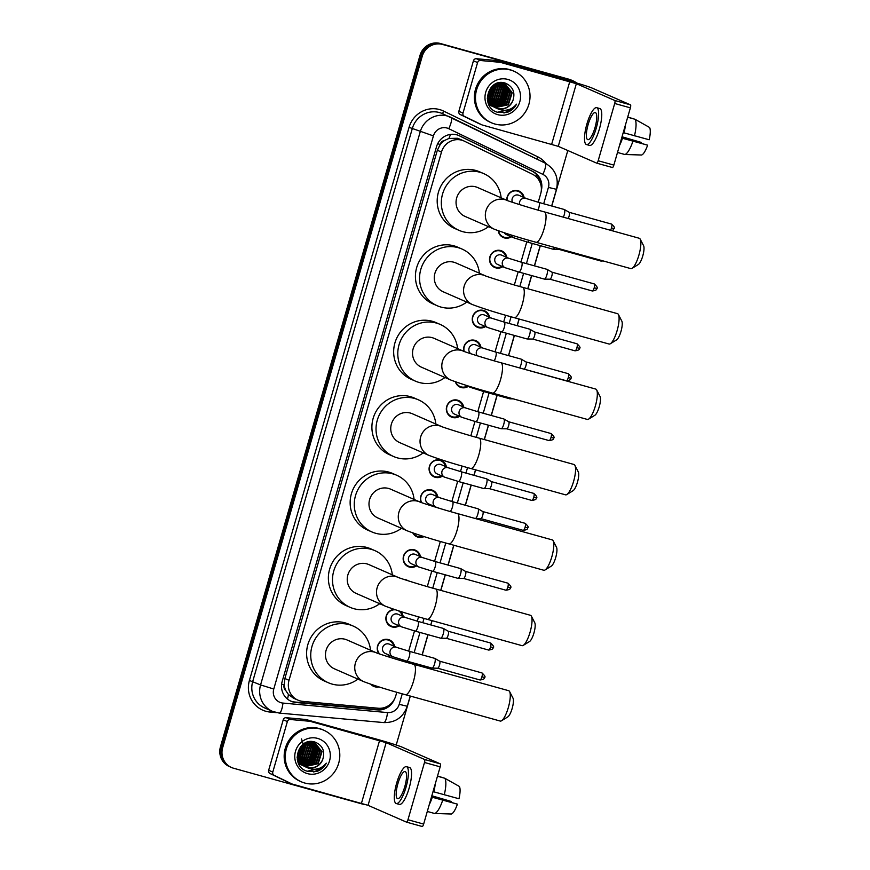 <?xml version="1.0" encoding="UTF-8"?>
<svg xmlns="http://www.w3.org/2000/svg" width="870" height="870" viewBox="0 0 870 870"><rect width="100%" height="100%" fill="white"/><g stroke="black" fill="none" stroke-linecap="round" stroke-linejoin="round"><path stroke-width="1.3" d="M378.907 686.898A9.004 8.678 -66.4 0 1 370.805 684.266M378.961 653.751A9.004 8.678 -66.4 0 1 389.575 639.972A9.004 8.678 -66.4 0 1 394.567 646.453M390.51 655.73A9.004 8.678 -66.4 0 1 388.216 656.796M400.33 611.382A9.004 8.678 -66.4 0 1 403.201 616.525M399.145 625.802A9.004 8.678 -66.4 0 1 386.019 616.895A9.004 8.678 -66.4 0 1 394.11 609.37M403.897 579.431A9.004 8.678 -66.4 0 1 408.084 580.79M416.415 565.957A9.004 8.678 -66.4 0 1 403.702 555.538A9.004 8.678 -66.4 0 1 420.471 556.68M424.071 536.594A9.004 8.678 -66.4 0 1 412.804 532.929M421.189 502.479A9.004 8.678 -66.4 0 1 432.76 490.343A9.004 8.678 -66.4 0 1 437.751 496.824M442.33 476.184A9.004 8.678 -66.4 0 1 429.617 465.765A9.004 8.678 -66.4 0 1 446.386 466.907M459.61 416.338A9.004 8.678 -66.4 0 1 446.886 405.909A9.004 8.678 -66.4 0 1 463.666 407.051M468.245 386.41A9.004 8.678 -66.4 0 1 455.369 381.778M463.862 351.339A9.004 8.678 -66.4 0 1 475.944 340.725A9.004 8.678 -66.4 0 1 480.936 347.206M485.514 326.554A9.004 8.678 -66.4 0 1 472.801 316.136A9.004 8.678 -66.4 0 1 489.571 317.278M502.795 266.709A9.004 8.678 -66.4 0 1 490.071 256.291A9.004 8.678 -66.4 0 1 506.851 257.433M511.429 236.781A9.004 8.678 -66.4 0 1 498.238 230.735M506.829 200.296A9.004 8.678 -66.4 0 1 519.129 191.106A9.004 8.678 -66.4 0 1 524.121 197.588M460.023 139.265L457.392 138.265L448.92 138.46L444.787 140.353A5.622 5.416 113.6 0 0 440.166 144.442A16.878 0.609 -163.9 0 1 437.664 143.746M538.236 202.253L540.694 193.727A16.878 16.258 113.6 0 0 532.342 174.163L464.493 141.223A16.878 16.258 113.6 0 0 463.928 140.962A16.878 16.258 113.6 0 0 461.85 140.211A16.878 16.258 113.6 0 0 441.492 152.065L289.014 680.318A16.878 16.258 113.6 0 0 297.931 700.132A16.878 16.258 113.6 0 0 302.814 701.383L378.189 708.234A16.878 16.258 113.6 0 0 395.752 695.88L396.796 692.259M285.925 690.758A16.878 16.258 -66.4 0 1 284.251 684.614L284.164 684.897A5.622 5.416 113.6 0 0 285.925 690.758L288.427 694.488L293.538 698.218L297.931 700.132M440.166 144.442L440.079 144.725A16.878 16.258 -66.4 0 1 444.787 140.353M440.079 144.725L437.349 150.249L284.871 678.502L284.251 684.614M405.529 661.994L405.866 660.841M408.672 651.119L414.501 630.924M417.306 621.191L418.557 616.852M427.3 586.587L431.781 571.068M434.587 561.346L440.329 541.455M451.856 501.49L457.685 481.295M460.502 471.573L462.09 466.048M470.822 435.772L474.966 421.45M477.771 411.717L483.6 391.522M495.041 351.871L500.87 331.677M503.686 321.943L505.622 315.234M514.355 284.969L518.15 271.832M520.956 262.098L526.785 241.903M365.835 804.565A16.878 16.258 -66.4 0 1 362.246 804L233.66 768.264A16.878 16.258 -66.4 0 1 231.572 767.525L230.474 767.046A16.878 16.258 -66.4 0 1 221.556 747.221L421.123 55.832A16.878 16.258 -66.4 0 1 441.481 43.978L570.057 79.714A16.878 16.258 -66.4 0 1 572.145 80.453A16.878 16.258 -66.4 0 0 570.057 79.714L441.481 43.978A16.878 16.258 -66.4 0 0 421.123 55.832L221.556 747.221A16.878 16.258 -66.4 0 0 230.474 767.046L229.375 766.568A16.878 16.258 -66.4 0 1 220.458 746.743L420.014 55.343A16.878 16.258 -66.4 0 1 440.372 43.5L568.958 79.224A16.878 16.258 -66.4 0 1 571.046 79.975L573.243 80.932A16.878 16.258 -66.4 0 1 576.712 83.02M541.303 190.541A16.878 16.258 113.6 0 0 532.821 171.444L459.534 135.85A16.878 16.258 113.6 0 0 458.958 135.589A16.878 16.258 113.6 0 0 456.88 134.85A16.878 16.258 113.6 0 0 436.522 146.693L282.174 681.438A16.878 16.258 113.6 0 0 291.091 701.264A16.878 16.258 113.6 0 0 295.974 702.514L377.395 709.909A16.878 16.258 113.6 0 0 394.349 699.328M231.572 767.525A16.878 16.258 -66.4 0 1 222.655 747.711L422.222 56.311A16.878 16.258 -66.4 0 1 442.58 44.468L571.166 80.192A16.878 16.258 -66.4 0 1 573.243 80.932M567.805 150.51L551.787 206.016M540.335 245.666L534.506 265.861M531.7 275.594L527.894 288.775M519.162 319.04L517.237 325.717M514.42 335.439L508.591 355.634M497.151 395.295L491.322 415.49M488.516 425.212L484.362 439.589M475.629 469.854L474.052 475.335M471.235 485.068L465.406 505.263M453.868 545.262L448.137 565.108M445.331 574.842L440.84 590.393M432.096 620.669L430.857 624.954M428.051 634.687L422.222 654.882M419.416 664.615L419.068 665.8M410.335 696.065L396.209 745.024M387.389 706.32A16.878 16.258 -66.4 0 1 376.297 709.431L294.865 702.025A16.878 16.258 -66.4 0 1 290.547 701.002M458.403 135.361A16.878 16.258 -66.4 0 1 458.425 135.361L531.722 170.955A16.878 16.258 -66.4 0 1 540.672 184.081M478 123.138A2.817 2.708 -66.4 0 1 477.804 123.061L460.252 114.535A2.817 2.708 -66.4 0 1 458.86 111.273L462.992 113.078L477.576 62.575L473.443 60.77A2.817 2.708 -66.4 0 1 476.368 58.714L495.867 60.487A2.817 2.708 -66.4 0 1 496.335 60.563L565.62 79.823A22.5 0.816 -163.9 0 1 592.035 88.044L630.467 104.846A2.817 0.74 105.5 0 1 630.38 107.847L614.698 103.486A2.817 0.74 -74.5 0 0 614.785 100.485L576.353 83.683L500.467 62.379A2.817 2.708 113.6 0 0 500 62.292L480.501 60.519A2.817 2.708 113.6 0 0 477.576 62.575M458.86 111.273L473.443 60.77M462.992 113.078A2.817 2.708 113.6 0 0 464.384 116.341L481.936 124.867A2.817 2.708 113.6 0 0 482.382 125.03L558.268 146.345L596.7 163.147A2.817 0.74 -74.5 0 0 596.733 163.158A2.817 0.74 -74.5 0 0 598.168 160.743L613.85 165.104L630.38 107.847M613.85 165.104A2.817 0.74 105.5 0 1 612.415 167.518A2.817 0.74 105.5 0 1 612.382 167.508L596.755 163.158M598.168 160.743L614.698 103.486M595.004 127.618A14.061 3.719 -74.5 0 0 595.33 112.567A14.061 3.719 -74.5 0 0 588.12 124.606A14.061 3.719 -74.5 0 0 587.794 139.668A14.061 3.719 -74.5 0 0 595.004 127.618M620.799 141.049A16.312 4.317 -74.5 0 0 621.898 138.091L647.617 145.17L621.724 137.841M586.445 144.54L589.577 145.42A19.129 5.068 -74.5 0 0 599.386 129.032A19.129 5.068 -74.5 0 0 599.821 108.554L596.689 107.684A19.129 5.068 -74.5 0 0 586.88 124.062A19.129 5.068 -74.5 0 0 586.445 144.54A19.129 5.068 -74.5 0 0 596.244 128.162A19.129 5.068 -74.5 0 0 596.689 107.684M619.494 145.562A18.564 4.915 -74.5 0 0 622.452 138.33M634.371 119.092L627.727 117.026M621.952 137.047L641.429 142.462L622.028 136.786M647.617 145.17A14.627 3.871 -74.5 0 1 641.592 155.012L624.801 154.49L617.504 152.467M624.801 154.49A18.564 4.915 -74.5 0 0 632.914 141.234M641.429 142.462A11.256 2.98 -74.5 0 0 641.266 143.267M634.469 135.84A18.564 4.915 -74.5 0 0 634.969 119.255L649.542 127.444A14.627 3.871 -74.5 0 1 649.172 139.766L623.225 132.621M623.453 132.686A16.312 4.317 -74.5 0 0 624.116 129.532M624.018 132.936A18.564 4.915 -74.5 0 0 625.421 125.019M627.672 117.222L634.969 119.255M494.954 124.029A28.134 27.101 -66.4 0 1 491.474 122.8A28.134 27.101 -66.4 0 1 477.206 87.946A28.134 27.101 -66.4 0 1 510.549 70.024A28.134 27.101 -66.4 0 1 514.018 71.253A28.134 27.101 -66.4 0 1 528.297 106.107A28.134 27.101 -66.4 0 1 494.954 124.029M491.474 122.8L490.375 122.322A28.134 27.101 -66.4 0 1 476.107 87.468A28.134 27.101 -66.4 0 1 509.439 69.535A28.134 27.101 -66.4 0 1 512.919 70.774L514.018 71.253M487.211 98.114L495.182 107.565L507.96 104.552L511.777 92.47L505.361 84.292M505.144 84.194L503.599 83.65L491.909 87.043L488.668 99.376L496.911 108.326A12.713 12.256 -66.4 0 0 512.908 100.561C515.442 92.394 512.974 86.608 505.513 83.205C487.831 76.897 479.598 107.847 497.738 112.317L506.851 112.524C511.125 111.045 514.344 108.261 516.508 104.193C511.342 110.218 505.122 111.762 497.847 108.848L496.911 108.326C482.056 103.617 489.962 79.148 504.045 83.846L505.579 84.39L512.223 92.666L508.406 104.737L495.4 107.652M488.19 103.106L494.138 106.977M494.367 107.032L506.22 103.791L510.027 91.709L504.459 83.966M504.252 83.846L503.61 83.531M494.573 107.162L506.655 103.976L510.472 91.894L504.687 84.042M504.469 83.933L499.63 82.683M491.691 106.01L492.387 106.205M492.616 106.27L493.333 106.423M493.573 106.466L504.469 103.019L508.287 90.937L503.523 83.716M492.822 106.401L493.529 106.564M493.768 106.608L504.904 103.215L508.722 91.132L503.763 83.77M489.94 105.237L490.637 105.444M490.865 105.498L491.583 105.651M491.822 105.694L492.561 105.792M492.811 105.814L502.719 102.258L506.536 90.175L502.555 83.542M491.071 105.64L491.778 105.803M492.018 105.846L492.757 105.955M493.007 105.988L503.154 102.442L506.971 90.371L502.806 83.574M489.125 104.737L489.832 104.889M490.082 104.933L490.81 105.031M491.061 105.052L491.833 105.085M492.094 105.085L500.968 101.496L504.785 89.414L501.555 83.455M489.321 104.868L490.027 105.031M490.267 105.085L491.006 105.194M491.256 105.216L492.007 105.27M492.268 105.281L501.403 101.681L505.22 89.599L501.805 83.466M489.321 104.28L490.082 104.324M490.343 104.324L491.137 104.302M491.398 104.28L499.217 100.724L503.034 88.642L500.511 83.455M489.505 104.454L490.267 104.509M490.517 104.509L491.3 104.509M491.572 104.487L499.652 100.92L503.469 88.838L500.772 83.444M490.756 103.367L497.466 99.963L501.283 87.881L499.423 83.553M488.766 103.748L489.56 103.737M489.821 103.726L490.637 103.65M490.919 103.606L497.912 100.148L501.718 88.077L499.695 83.52M488.059 102.736L488.733 102.649M489.005 102.606L489.875 102.421M490.169 102.345L495.715 99.191L499.532 87.12L498.282 83.77M488.135 102.954L488.886 102.877M489.168 102.845L490.017 102.682M490.31 102.616L496.161 99.387L499.967 87.304L498.575 83.705M488.418 101.583L489.321 101.301M489.636 101.181L493.975 98.43L497.781 86.347L497.085 84.14M488.559 101.844L489.451 101.594M489.756 101.485L494.41 98.625L498.227 86.543L497.39 84.031M487.885 100.42L488.842 100.006M489.179 99.832L492.224 97.668L495.802 84.684M488.005 100.724L488.962 100.344M489.288 100.191L492.659 97.853L496.476 85.782L496.139 84.52M488.842 98.223L490.473 96.896L494.41 85.488M488.918 98.658L490.908 97.092L494.78 85.26M488.712 96.146L492.811 86.761M488.712 96.733L493.246 86.38M496.041 107.967L497.433 108.445C504.546 109.772 509.711 107.151 512.908 100.561M501.859 82.889L500.435 82.596M487.396 100.093L494.508 107.304M494.29 107.206L494.965 107.456M492.55 106.434L493.214 106.695M493.649 106.89L494.334 107.097M490.8 105.672L491.463 105.933M488.799 104.52L491.68 106.042M491.909 106.118L492.594 106.336M490.158 105.357L490.843 105.574M507.83 79.42A18.335 17.672 -66.4 0 1 519.792 101.757A18.335 17.672 -66.4 0 1 497.662 114.633A18.335 17.672 -66.4 0 1 485.71 92.296A18.335 17.672 -66.4 0 1 507.83 79.42M493.54 86.13L488.809 98.005M498.445 103.378L499.5 102.442L504.73 89.197M500.196 104.139L501.25 103.204L506.481 89.958M501.946 104.911L503.001 103.976L508.232 90.73M497.868 112.36L510.146 109.163M497.401 103.921L499.282 102.345L504.426 88.109M499.152 104.683L501.033 103.117L506.177 88.881M500.902 105.444L502.784 103.878L507.928 89.643M497.52 112.241L509.352 109.479M503.958 113.035L513.278 108.467L516.508 104.193M640.2 239.152L643.593 245.71A10.125 2.686 105.5 0 1 642.756 255.976A10.125 2.686 105.5 0 1 638.373 264.469L632.098 268.341A15.747 4.176 -74.5 0 0 638.906 255.127A15.747 4.176 -74.5 0 0 640.2 239.152A15.747 4.176 -74.5 0 0 639.265 238.271L544.446 211.921A15.747 4.176 105.5 0 1 544.087 228.788A15.747 4.176 105.5 0 1 536.018 242.273L630.826 268.623A15.747 4.176 -74.5 0 0 632.098 268.341M544.446 211.921C526.404 207.027 505.198 200.024 506.916 200.339A15.747 15.181 113.6 0 0 506.916 200.339L477.63 187.528A15.747 15.181 113.6 0 0 475.683 186.833A15.747 15.181 113.6 0 0 457.011 196.881A15.747 15.181 113.6 0 0 465.004 216.391L494.29 229.201C504.959 233.225 518.868 237.575 536.018 242.273M488.516 226.678A30.939 29.819 -66.4 0 1 462.742 231.67A30.939 29.819 -66.4 0 1 458.925 230.311A30.939 29.819 -66.4 0 1 443.221 191.976A30.939 29.819 -66.4 0 1 479.892 172.249A30.939 29.819 -66.4 0 1 483.72 173.608A30.939 29.819 -66.4 0 1 501.142 197.816M458.925 230.311L454.792 228.505A30.939 29.819 -66.4 0 1 439.089 190.16A30.939 29.819 -66.4 0 1 475.76 170.444A30.939 29.819 -66.4 0 1 479.587 171.803L483.72 173.608M618.439 314.559L621.822 321.117A10.125 2.686 105.5 0 1 620.984 331.383A10.125 2.686 105.5 0 1 616.612 339.876L610.327 343.748A15.747 4.176 -74.5 0 0 617.135 330.535A15.747 4.176 -74.5 0 0 618.439 314.559A15.747 4.176 -74.5 0 0 617.504 313.668L522.685 287.328A15.747 4.176 105.5 0 1 522.326 304.185A15.747 4.176 105.5 0 1 514.246 317.68L609.065 344.031A15.747 4.176 -74.5 0 0 610.327 343.748M522.685 287.328C504.643 282.435 483.437 275.42 485.155 275.736A15.747 15.181 113.6 0 0 485.155 275.736L455.869 262.936A15.747 15.181 113.6 0 0 453.922 262.24A15.747 15.181 113.6 0 0 435.25 272.277A15.747 15.181 113.6 0 0 443.243 291.798L472.53 304.609C483.198 308.622 497.096 312.982 514.246 317.68M466.755 302.086A30.939 29.819 -66.4 0 1 440.981 307.077A30.939 29.819 -66.4 0 1 437.153 305.718A30.939 29.819 -66.4 0 1 421.461 267.373A30.939 29.819 -66.4 0 1 458.131 247.656A30.939 29.819 -66.4 0 1 461.948 249.016A30.939 29.819 -66.4 0 1 479.381 273.213M437.153 305.718L433.021 303.913A30.939 29.819 -66.4 0 1 417.328 265.567A30.939 29.819 -66.4 0 1 453.999 245.851A30.939 29.819 -66.4 0 1 457.816 247.21L461.948 249.016M596.679 389.967L600.061 396.524A10.125 2.686 105.5 0 1 599.223 406.79A10.125 2.686 105.5 0 1 594.852 415.284L588.566 419.155A15.747 4.176 -74.5 0 0 595.374 405.942A15.747 4.176 -74.5 0 0 596.679 389.967A15.747 4.176 -74.5 0 0 595.732 389.075L500.913 362.736A15.747 4.176 105.5 0 1 500.554 379.592A15.747 4.176 105.5 0 1 492.485 393.088L587.304 419.427A15.747 4.176 -74.5 0 0 588.566 419.155M500.913 362.736C482.872 357.831 461.676 350.827 463.384 351.143A15.747 15.181 113.6 0 0 463.384 351.143L434.097 338.343A15.747 15.181 113.6 0 0 432.151 337.647A15.747 15.181 113.6 0 0 413.489 347.685A15.747 15.181 113.6 0 0 421.482 367.205L450.758 380.016C461.426 384.029 475.335 388.39 492.485 393.088M444.994 377.482A30.939 29.819 -66.4 0 1 419.209 382.485A30.939 29.819 -66.4 0 1 415.392 381.125A30.939 29.819 -66.4 0 1 399.689 342.78A30.939 29.819 -66.4 0 1 436.359 323.064A30.939 29.819 -66.4 0 1 440.187 324.423A30.939 29.819 -66.4 0 1 457.609 348.62M415.392 381.125L411.26 379.32A30.939 29.819 -66.4 0 1 395.556 340.975A30.939 29.819 -66.4 0 1 432.227 321.258A30.939 29.819 -66.4 0 1 436.055 322.618L440.187 324.423M574.907 465.374L578.3 471.931A10.125 2.686 105.5 0 1 577.462 482.197A10.125 2.686 105.5 0 1 573.08 490.691L566.805 494.562A15.747 4.176 -74.5 0 0 573.613 481.349A15.747 4.176 -74.5 0 0 574.907 465.374A15.747 4.176 -74.5 0 0 573.972 464.482L479.152 438.132A15.747 4.176 105.5 0 1 478.794 454.999A15.747 4.176 105.5 0 1 470.724 468.495L565.533 494.834A15.747 4.176 -74.5 0 0 566.805 494.562M479.152 438.132C461.111 433.238 439.905 426.235 441.623 426.55A15.747 15.181 113.6 0 0 441.623 426.55L412.337 413.75A15.747 15.181 113.6 0 0 410.39 413.054A15.747 15.181 113.6 0 0 391.717 423.092A15.747 15.181 113.6 0 0 399.711 442.612L428.997 455.412C439.665 459.436 453.574 463.797 470.724 468.495M423.222 452.889A30.939 29.819 -66.4 0 1 397.449 457.881A30.939 29.819 -66.4 0 1 393.631 456.532A30.939 29.819 -66.4 0 1 377.928 418.187A30.939 29.819 -66.4 0 1 414.599 398.471A30.939 29.819 -66.4 0 1 418.426 399.83A30.939 29.819 -66.4 0 1 435.848 424.027M393.631 456.532L389.499 454.716A30.939 29.819 -66.4 0 1 373.796 416.382A30.939 29.819 -66.4 0 1 410.466 396.666A30.939 29.819 -66.4 0 1 414.294 398.025L418.426 399.83M553.146 540.781L556.528 547.328A10.125 2.686 105.5 0 1 555.691 557.605A10.125 2.686 105.5 0 1 551.319 566.098L545.033 569.97A15.747 4.176 -74.5 0 0 551.841 556.756A15.747 4.176 -74.5 0 0 553.146 540.781A15.747 4.176 -74.5 0 0 552.211 539.889L457.392 513.539A15.747 4.176 105.5 0 1 457.033 530.406A15.747 4.176 105.5 0 1 448.953 543.891L543.772 570.241A15.747 4.176 -74.5 0 0 545.033 569.97M419.862 501.957A15.747 15.181 113.6 0 0 419.851 501.957L390.576 489.147A15.747 15.181 113.6 0 0 388.629 488.462A15.747 15.181 113.6 0 0 369.957 498.499A15.747 15.181 113.6 0 0 377.95 518.02L407.236 530.82C417.894 534.843 431.803 539.204 448.953 543.891M401.462 528.297A30.939 29.819 -66.4 0 1 375.688 533.288A30.939 29.819 -66.4 0 1 371.86 531.929A30.939 29.819 -66.4 0 1 356.167 493.594A30.939 29.819 -66.4 0 1 392.838 473.878A30.939 29.819 -66.4 0 1 396.655 475.237A30.939 29.819 -66.4 0 1 414.087 499.434M371.86 531.929L367.727 530.124A30.939 29.819 -66.4 0 1 352.035 491.789A30.939 29.819 -66.4 0 1 388.705 472.073A30.939 29.819 -66.4 0 1 392.522 473.421L396.655 475.237M531.385 616.188L534.767 622.735A10.125 2.686 105.5 0 1 533.93 633.012A10.125 2.686 105.5 0 1 529.558 641.505L523.272 645.366A15.747 4.176 -74.5 0 0 530.08 632.153A15.747 4.176 -74.5 0 0 531.385 616.188A15.747 4.176 -74.5 0 0 530.439 615.297L435.62 588.946A15.747 4.176 105.5 0 1 435.261 605.814A15.747 4.176 105.5 0 1 427.192 619.299L522.011 645.649A15.747 4.176 -74.5 0 0 523.272 645.366M435.62 588.946C417.578 584.053 396.372 577.049 398.09 577.365A15.747 15.181 113.6 0 0 398.09 577.365L368.804 564.554A15.747 15.181 113.6 0 0 366.857 563.869A15.747 15.181 113.6 0 0 348.196 573.906A15.747 15.181 113.6 0 0 356.189 593.416L385.464 606.227C396.133 610.251 410.042 614.601 427.192 619.299M379.701 603.704A30.939 29.819 -66.4 0 1 353.916 608.695A30.939 29.819 -66.4 0 1 350.099 607.336A30.939 29.819 -66.4 0 1 334.395 569.002A30.939 29.819 -66.4 0 1 371.066 549.285A30.939 29.819 -66.4 0 1 374.894 550.634A30.939 29.819 -66.4 0 1 392.316 574.842M350.099 607.336L345.966 605.531A30.939 29.819 -66.4 0 1 330.263 567.196A30.939 29.819 -66.4 0 1 366.933 547.469A30.939 29.819 -66.4 0 1 370.761 548.829L374.894 550.634M509.613 691.585L513.006 698.142A10.125 2.686 105.5 0 1 512.169 708.408A10.125 2.686 105.5 0 1 507.786 716.902L501.512 720.773A15.747 4.176 -74.5 0 0 508.319 707.56A15.747 4.176 -74.5 0 0 509.613 691.585A15.747 4.176 -74.5 0 0 508.678 690.704L413.859 664.354A15.747 4.176 105.5 0 1 413.5 681.221A15.747 4.176 105.5 0 1 405.42 694.706L500.239 721.056A15.747 4.176 -74.5 0 0 501.512 720.773M413.859 664.354C395.817 659.46 374.611 652.457 376.329 652.772A15.747 15.181 113.6 0 0 376.329 652.772L347.043 639.961A15.747 15.181 113.6 0 0 345.096 639.265A15.747 15.181 113.6 0 0 326.424 649.303A15.747 15.181 113.6 0 0 334.417 668.823L363.703 681.634C374.372 685.658 388.281 690.008 405.42 694.706M357.929 679.111A30.939 29.819 -66.4 0 1 332.155 684.103A30.939 29.819 -66.4 0 1 328.338 682.743A30.939 29.819 -66.4 0 1 312.635 644.409A30.939 29.819 -66.4 0 1 349.305 624.682A30.939 29.819 -66.4 0 1 353.133 626.041A30.939 29.819 -66.4 0 1 370.555 650.249M328.338 682.743L324.205 680.938A30.939 29.819 -66.4 0 1 308.502 642.593A30.939 29.819 -66.4 0 1 345.172 622.876A30.939 29.819 -66.4 0 1 349 624.236L353.133 626.041M523.24 197.196A8.439 8.134 113.6 0 0 517.585 191.128A8.439 8.134 113.6 0 0 507.123 200.426M537.975 210.094A5.068 1.338 105.5 0 0 538.693 208.158A5.068 1.338 105.5 0 0 538.791 207.854A5.068 1.338 105.5 0 0 538.9 202.438L526.372 198.567L518.933 195.315A5.068 4.883 113.6 0 0 512.517 202.34M538.9 202.438L564.304 209.496A5.068 1.338 105.5 0 1 564.358 209.507A5.068 1.338 105.5 0 1 564.391 209.529A5.068 1.338 105.5 0 1 564.195 214.912A5.068 1.338 105.5 0 1 563.368 217.174M613.97 228.549L611.469 227.994A3.654 0.968 105.5 0 0 611.545 224.079L569.187 212.313A3.654 0.968 105.5 0 1 569.219 212.323A3.654 0.968 105.5 0 1 569.078 216.217A3.654 0.968 105.5 0 1 568.143 218.5M287.785 782.13A2.817 2.708 -66.4 0 1 287.6 782.043L270.048 773.528A2.817 2.708 -66.4 0 1 268.656 770.265L272.788 772.071L287.372 721.567L283.239 719.762A2.817 2.708 -66.4 0 1 286.165 717.696L305.664 719.468A2.817 2.708 -66.4 0 1 306.12 719.555L375.416 738.804A22.5 0.816 -163.9 0 1 401.831 747.025L440.263 763.838A2.817 0.74 105.5 0 1 440.176 766.84L424.495 762.479A2.817 0.74 -74.5 0 0 424.582 759.477L386.149 742.665L310.253 721.361A2.817 2.708 113.6 0 0 309.796 721.273L290.297 719.501A2.817 2.708 113.6 0 0 287.372 721.567M268.656 770.265L283.239 719.762M272.788 772.071A2.817 2.708 113.6 0 0 274.18 775.333L291.733 783.848A2.817 2.708 113.6 0 0 292.168 784.022L368.064 805.326L406.497 822.128A2.817 0.74 -74.5 0 0 406.529 822.139A2.817 0.74 -74.5 0 0 407.965 819.736L423.646 824.086L440.176 766.84M423.646 824.086A2.817 0.74 105.5 0 1 422.2 826.5A2.817 0.74 105.5 0 1 422.178 826.489L406.551 822.15M407.965 819.736L424.495 762.479M404.8 786.611A14.061 3.719 -74.5 0 0 405.126 771.549A14.061 3.719 -74.5 0 0 397.916 783.598A14.061 3.719 -74.5 0 0 397.59 798.649A14.061 3.719 -74.5 0 0 404.8 786.611M430.585 800.041A16.312 4.317 -74.5 0 0 431.694 797.072L457.402 804.152L431.52 796.822M396.231 803.532L399.373 804.402A19.129 5.068 -74.5 0 0 409.172 788.024A19.129 5.068 -74.5 0 0 409.618 767.547L406.475 766.677A19.129 5.068 -74.5 0 0 396.676 783.054A19.129 5.068 -74.5 0 0 396.231 803.532A19.129 5.068 -74.5 0 0 406.04 787.154A19.129 5.068 -74.5 0 0 406.475 766.677M429.291 804.554A18.564 4.915 -74.5 0 0 432.249 797.322M444.168 778.074L437.523 776.007M431.748 796.039L451.225 801.455L431.824 795.767M457.402 804.152A14.627 3.871 -74.5 0 1 451.378 814.005L434.598 813.483L427.29 811.449M434.598 813.483A18.564 4.915 -74.5 0 0 442.699 800.226M451.225 801.455A11.256 2.98 -74.5 0 0 451.062 802.26M444.265 794.821A18.564 4.915 -74.5 0 0 444.766 778.237L459.338 786.436A14.627 3.871 -74.5 0 1 458.969 798.758L433.021 791.613M433.249 791.678A16.312 4.317 -74.5 0 0 433.912 788.514M433.815 791.918A18.564 4.915 -74.5 0 0 435.217 784M437.469 776.214L444.766 778.237M304.75 783.022A28.134 27.101 -66.4 0 1 301.27 781.782A28.134 27.101 -66.4 0 1 287.002 746.928A28.134 27.101 -66.4 0 1 320.334 729.006A28.134 27.101 -66.4 0 1 323.814 730.245A28.134 27.101 -66.4 0 1 338.082 765.1A28.134 27.101 -66.4 0 1 304.75 783.022M301.27 781.782L300.172 781.303A28.134 27.101 -66.4 0 1 285.893 746.449A28.134 27.101 -66.4 0 1 319.236 728.527A28.134 27.101 -66.4 0 1 322.716 729.756L323.814 730.245M304.989 766.524L317.757 763.534L321.574 751.462L315.147 743.284M314.929 743.187L313.396 742.643L301.694 746.025L298.464 758.357L306.708 767.318A12.713 12.256 -66.4 0 0 322.694 759.553C325.239 751.375 322.77 745.59 315.31 742.197C297.616 735.889 289.384 766.84 307.534 771.298L316.637 771.516C320.921 770.026 324.14 767.253 326.304 763.175C321.139 769.2 314.918 770.755 307.632 767.829L306.708 767.318C291.841 762.609 299.748 738.141 313.831 742.828L315.364 743.371L322.009 751.647L318.192 763.729L305.196 766.633M303.238 765.752L303.924 765.959M304.163 766.024L316.006 762.772L319.823 750.69L314.255 742.958M314.037 742.839L313.396 742.512M304.369 766.155L316.452 762.968L320.258 750.886L314.483 743.023M314.266 742.915L309.426 741.664M301.488 764.991L302.173 765.198M302.412 765.252L303.13 765.404M303.369 765.448L314.255 762.011L318.072 749.929L313.32 742.697M302.619 765.382L303.325 765.557M303.565 765.6L314.701 762.196L318.518 750.114L313.548 742.752M299.737 764.23L300.433 764.436M300.661 764.491L301.379 764.643M301.618 764.686L302.358 764.784M302.608 764.806L312.515 761.239L316.321 749.168L312.352 742.523M300.868 764.621L301.575 764.784M301.814 764.828L302.542 764.947M302.793 764.969L312.95 761.435L316.767 749.353L312.591 742.567M298.91 763.729L299.628 763.882M299.867 763.914L300.607 764.012M300.857 764.034L301.629 764.077M301.879 764.077L310.764 760.478L314.581 748.396L311.351 742.436M299.117 763.86L299.824 764.023M300.063 764.067L300.803 764.175M301.042 764.208L301.803 764.262M302.064 764.262L311.199 760.674L315.016 748.591L311.601 742.458M299.106 763.273L299.878 763.305M300.139 763.316L300.922 763.284M301.194 763.262L309.013 759.717L312.83 747.635L310.307 742.436M298.508 763.338L299.052 763.414M299.302 763.436L300.052 763.49M300.313 763.501L301.096 763.49M301.368 763.479L309.448 759.901L313.265 747.819L310.568 742.425M300.552 762.359L307.262 758.944L311.079 746.873L309.22 742.545M298.562 762.74L299.345 762.729M299.617 762.707L300.433 762.631M300.705 762.588L307.697 759.14L311.514 747.058L309.492 742.501M297.855 761.718L298.519 761.641M298.801 761.587L299.661 761.413M299.954 761.337L305.511 758.183L309.328 746.101L308.078 742.762M297.931 761.946L298.682 761.87M298.954 761.826L299.813 761.663M300.096 761.598L305.946 758.379L309.763 746.297L308.371 742.697M298.203 760.565L299.117 760.282M299.421 760.173L303.76 757.422L307.578 745.34L306.882 743.121M298.356 760.837L299.247 760.576M299.552 760.478L304.206 757.607L308.013 745.525L307.186 743.013M297.671 759.401L298.638 758.988M298.976 758.825L302.01 756.65L305.598 743.665M297.801 759.706L298.747 759.336M299.073 759.184L302.455 756.846L306.262 744.764L305.925 743.513M298.638 757.215L300.27 755.889L304.206 744.481M298.704 757.65L300.705 756.084L304.565 744.241M298.508 755.138L302.608 745.753M298.508 755.725L303.032 745.372M305.838 766.959L307.23 767.438C314.342 768.765 319.497 766.133 322.694 759.553M311.645 741.871L310.22 741.577M297.192 759.086L304.968 766.557M304.087 766.187L304.761 766.448M296.996 757.107L304.304 766.285M302.336 765.426L303.01 765.676M297.986 762.087L303.217 765.796M303.445 765.872L304.13 766.089M300.585 764.665L301.259 764.915M298.595 763.501L301.477 765.024M301.694 765.111L302.379 765.328M299.943 764.338L300.628 764.556M317.626 738.402A18.335 17.672 -66.4 0 1 329.578 760.75A18.335 17.672 -66.4 0 1 307.458 773.626A18.335 17.672 -66.4 0 1 295.506 751.278A18.335 17.672 -66.4 0 1 317.626 738.402M301.52 738.924L303.304 744.622M303.336 745.122L298.606 756.998M308.241 762.37L309.296 761.435L314.527 748.178M309.992 763.131L311.036 762.196L316.278 748.95M311.743 763.893L312.787 762.957L318.028 749.712M307.665 771.342L319.942 768.145M307.197 762.903L309.078 761.337L314.222 747.102M308.948 763.664L310.818 762.098L315.973 747.863M310.699 764.436L312.569 762.859L317.724 748.635M307.317 771.233L319.149 768.46M313.755 772.016L323.064 767.46L326.304 763.175M498.553 230.854A8.439 8.134 113.6 0 0 510.538 236.401M504.165 232.758A5.068 4.883 113.6 0 0 506.231 234.519L513.67 237.771A5.068 4.883 113.6 0 1 511.081 234.954M554.571 247.428A5.068 1.338 105.5 0 1 553.048 249.19A5.068 1.338 105.5 0 1 552.961 249.179A5.068 1.338 105.5 0 1 552.907 249.157M559.301 248.744A3.654 0.968 105.5 0 1 558.627 249.288A3.654 0.968 105.5 0 1 558.562 249.277A3.654 0.968 105.5 0 1 558.529 249.266M505.959 257.041A8.439 8.134 113.6 0 0 490.31 256.356A8.439 8.134 113.6 0 0 501.903 266.329M509.091 258.412L501.653 255.16A5.068 4.883 113.6 0 0 495.03 258.162A5.068 4.883 113.6 0 0 497.596 264.436L505.035 267.688A5.068 4.883 113.6 0 1 508.471 258.194A5.068 4.883 113.6 0 1 509.091 258.412L521.63 262.283A5.068 1.338 105.5 0 1 521.511 267.71A5.068 1.338 105.5 0 1 521.424 268.014A5.068 1.338 105.5 0 1 518.922 272.038L544.326 279.096A5.068 1.338 105.5 0 1 544.272 279.085M521.63 262.283L547.034 269.341A5.068 1.338 105.5 0 1 547.078 269.363A5.068 1.338 105.5 0 1 547.121 269.385A5.068 1.338 105.5 0 1 546.915 274.768A5.068 1.338 105.5 0 1 544.413 279.118A5.068 1.338 105.5 0 1 544.326 279.096M596.689 288.394L594.188 287.839A3.654 0.968 105.5 0 0 594.275 283.935L551.917 272.158A3.654 0.968 105.5 0 1 551.95 272.179A3.654 0.968 105.5 0 1 551.797 276.062A3.654 0.968 105.5 0 1 549.992 279.205A3.654 0.968 105.5 0 1 549.927 279.194A3.654 0.968 105.5 0 1 549.894 279.183M488.69 316.897A8.439 8.134 113.6 0 0 473.041 316.201A8.439 8.134 113.6 0 0 484.633 326.174M491.822 318.268L484.383 315.016A5.068 4.883 113.6 0 0 477.75 318.018A5.068 4.883 113.6 0 0 480.327 324.292L487.765 327.544A5.068 4.883 113.6 0 1 491.191 318.039A5.068 4.883 113.6 0 1 491.822 318.268L504.35 322.128A5.068 1.338 105.5 0 1 504.241 327.555A5.068 1.338 105.5 0 1 504.154 327.859A5.068 1.338 105.5 0 1 501.642 331.894L527.046 338.952A5.068 1.338 105.5 0 1 527.002 338.93M504.35 322.128L529.754 329.197A5.068 1.338 105.5 0 1 529.808 329.208A5.068 1.338 105.5 0 1 529.841 329.23A5.068 1.338 105.5 0 1 529.645 334.613A5.068 1.338 105.5 0 1 527.144 338.963A5.068 1.338 105.5 0 1 527.046 338.952M529.841 329.23L534.669 332.025A3.654 0.968 105.5 0 1 534.669 332.025A3.654 0.968 105.5 0 1 534.528 335.918A3.654 0.968 105.5 0 1 532.712 339.061A3.654 0.968 105.5 0 1 532.647 339.05A3.654 0.968 105.5 0 1 532.614 339.039M480.055 346.815A8.439 8.134 113.6 0 0 466.276 343.084A8.439 8.134 113.6 0 0 464.221 351.48M494.203 360.832A5.068 1.338 105.5 0 0 495.508 357.787A5.068 1.338 105.5 0 0 495.606 357.483A5.068 1.338 105.5 0 0 495.715 352.056L483.187 348.185L475.749 344.933A5.068 4.883 113.6 0 0 470.898 353.775M495.715 352.056L521.119 359.114A5.068 1.338 105.5 0 1 521.173 359.136A5.068 1.338 105.5 0 1 521.01 364.541A5.068 1.338 105.5 0 1 519.586 367.923M570.785 378.167L568.273 377.623A3.654 0.968 105.5 0 0 568.36 373.708L526.002 361.931A3.654 0.968 105.5 0 1 526.035 361.953A3.654 0.968 105.5 0 1 525.882 365.835A3.654 0.968 105.5 0 1 524.077 368.978A3.654 0.968 105.5 0 1 524.012 368.967A3.654 0.968 105.5 0 1 523.979 368.956M521.173 359.136A5.068 1.338 105.5 0 1 521.206 359.158L526.035 361.953M455.76 381.919A8.439 8.134 113.6 0 0 467.353 386.019M510.733 398.155A5.068 1.338 105.5 0 1 509.863 398.808A5.068 1.338 105.5 0 1 509.776 398.797A5.068 1.338 105.5 0 1 509.722 398.786M462.775 406.671A8.439 8.134 113.6 0 0 447.126 405.975A8.439 8.134 113.6 0 0 458.718 415.947M465.907 408.041L458.468 404.789A5.068 4.883 113.6 0 0 451.845 407.791A5.068 4.883 113.6 0 0 454.412 414.066L461.85 417.317A5.068 4.883 113.6 0 1 465.287 407.812A5.068 4.883 113.6 0 1 465.907 408.041L478.446 411.912A5.068 1.338 105.5 0 1 478.326 417.328A5.068 1.338 105.5 0 1 478.239 417.633A5.068 1.338 105.5 0 1 475.727 421.667L501.131 428.725A5.068 1.338 105.5 0 1 501.087 428.703M478.446 411.912L503.85 418.97A5.068 1.338 105.5 0 1 503.893 418.981A5.068 1.338 105.5 0 1 503.937 419.003A5.068 1.338 105.5 0 1 503.73 424.386A5.068 1.338 105.5 0 1 501.229 428.736A5.068 1.338 105.5 0 1 501.131 428.725M553.505 438.023L551.004 437.469A3.654 0.968 105.5 0 0 551.091 433.554L508.732 421.787A3.654 0.968 105.5 0 1 508.754 421.798A3.654 0.968 105.5 0 1 508.613 425.691A3.654 0.968 105.5 0 1 506.808 428.834A3.654 0.968 105.5 0 1 506.742 428.823A3.654 0.968 105.5 0 1 506.699 428.812M445.505 466.516A8.439 8.134 113.6 0 0 429.845 465.82A8.439 8.134 113.6 0 0 441.449 475.792M448.637 467.886L441.199 464.634A5.068 4.883 113.6 0 0 434.565 467.636A5.068 4.883 113.6 0 0 437.142 473.911L444.581 477.162A5.068 4.883 113.6 0 1 448.006 467.668A5.068 4.883 113.6 0 1 448.637 467.886L461.165 471.757A5.068 1.338 105.5 0 1 461.056 477.173A5.068 1.338 105.5 0 1 460.959 477.478A5.068 1.338 105.5 0 1 458.457 481.512L483.861 488.57A5.068 1.338 105.5 0 1 483.818 488.559M461.165 471.757L486.569 478.815A5.068 1.338 105.5 0 1 486.624 478.837A5.068 1.338 105.5 0 1 486.656 478.848A5.068 1.338 105.5 0 1 486.46 484.231A5.068 1.338 105.5 0 1 483.948 488.581A5.068 1.338 105.5 0 1 483.861 488.57M536.235 497.868L533.734 497.314A3.654 0.968 105.5 0 0 533.81 493.399L491.452 481.632A3.654 0.968 105.5 0 1 491.485 481.654A3.654 0.968 105.5 0 1 491.343 485.536A3.654 0.968 105.5 0 1 489.527 488.679A3.654 0.968 105.5 0 1 489.462 488.668A3.654 0.968 105.5 0 1 489.429 488.657M436.86 496.444A8.439 8.134 113.6 0 0 422.526 493.355A8.439 8.134 113.6 0 0 421.667 502.653M439.992 497.814L432.553 494.562A5.068 4.883 113.6 0 0 425.93 497.564A5.068 4.883 113.6 0 0 428.497 503.839L435.935 507.09A5.068 4.883 113.6 0 1 439.372 497.586A5.068 4.883 113.6 0 1 439.992 497.814L452.53 501.685A5.068 1.338 105.5 0 1 452.411 507.101A5.068 1.338 105.5 0 1 452.324 507.406A5.068 1.338 105.5 0 1 449.975 511.451M452.53 501.685L477.934 508.743A5.068 1.338 105.5 0 1 477.978 508.754A5.068 1.338 105.5 0 1 478.021 508.776A5.068 1.338 105.5 0 1 477.815 514.159A5.068 1.338 105.5 0 1 475.314 518.509A5.068 1.338 105.5 0 1 475.227 518.498A5.068 1.338 105.5 0 1 475.172 518.476M527.59 527.796L525.088 527.242A3.654 0.968 105.5 0 0 525.175 523.327L482.817 511.56A3.654 0.968 105.5 0 1 482.85 511.571A3.654 0.968 105.5 0 1 482.698 515.464A3.654 0.968 105.5 0 1 480.892 518.607A3.654 0.968 105.5 0 1 480.827 518.596A3.654 0.968 105.5 0 1 480.795 518.585M432.096 506.09A8.439 8.134 113.6 0 0 432.803 505.72M413.348 533.125A8.439 8.134 113.6 0 0 422.94 536.235M419.59 556.289A8.439 8.134 113.6 0 0 403.941 555.593A8.439 8.134 113.6 0 0 415.534 565.565M422.722 557.659L415.284 554.407A5.068 4.883 113.6 0 0 408.661 557.409A5.068 4.883 113.6 0 0 411.227 563.684L418.666 566.936A5.068 4.883 113.6 0 1 422.091 557.442A5.068 4.883 113.6 0 1 422.722 557.659L435.261 561.531A5.068 1.338 105.5 0 1 435.141 566.946A5.068 1.338 105.5 0 1 435.054 567.251A5.068 1.338 105.5 0 1 432.542 571.285L457.946 578.343A5.068 1.338 105.5 0 1 457.903 578.332M435.261 561.531L460.665 568.588A5.068 1.338 105.5 0 1 460.708 568.61A5.068 1.338 105.5 0 1 460.545 574.004A5.068 1.338 105.5 0 1 458.044 578.354A5.068 1.338 105.5 0 1 457.946 578.343M510.32 587.641L507.819 587.087A3.654 0.968 105.5 0 0 507.906 583.172L465.537 571.405A3.654 0.968 105.5 0 1 465.57 571.427A3.654 0.968 105.5 0 1 465.428 575.309A3.654 0.968 105.5 0 1 463.623 578.452A3.654 0.968 105.5 0 1 463.558 578.441A3.654 0.968 105.5 0 1 463.514 578.43M460.708 568.61A5.068 1.338 105.5 0 1 460.741 568.621L465.57 571.427M395.524 609.837A8.439 8.134 113.6 0 0 391.989 626.269A8.439 8.134 113.6 0 0 398.253 625.421M405.442 617.504L398.003 614.253A5.068 4.883 113.6 0 0 391.38 617.265A5.068 4.883 113.6 0 0 393.947 623.529L401.385 626.791A5.068 4.883 113.6 0 1 404.822 617.287A5.068 4.883 113.6 0 1 405.442 617.504L417.981 621.376A5.068 1.338 105.5 0 1 417.872 626.802A5.068 1.338 105.5 0 1 417.774 627.107A5.068 1.338 105.5 0 1 415.273 631.131L440.677 638.188A5.068 1.338 105.5 0 1 440.622 638.178M417.981 621.376L443.385 628.434A5.068 1.338 105.5 0 1 443.428 628.455A5.068 1.338 105.5 0 1 443.472 628.477A5.068 1.338 105.5 0 1 443.265 633.86A5.068 1.338 105.5 0 1 440.764 638.21A5.068 1.338 105.5 0 1 440.677 638.188M493.04 647.487L490.539 646.943A3.654 0.968 105.5 0 0 490.626 643.028L448.267 631.25A3.654 0.968 105.5 0 1 448.3 631.272A3.654 0.968 105.5 0 1 448.148 635.154A3.654 0.968 105.5 0 1 446.343 638.297A3.654 0.968 105.5 0 1 446.277 638.286A3.654 0.968 105.5 0 1 446.245 638.275M402.321 616.134A8.439 8.134 113.6 0 0 398.34 610.751M393.675 646.062A8.439 8.134 113.6 0 0 378.722 643.898A8.439 8.134 113.6 0 0 379.744 654.033M396.807 647.432L389.368 644.181A5.068 4.883 113.6 0 0 382.746 647.182A5.068 4.883 113.6 0 0 385.312 653.457L392.751 656.709A5.068 4.883 113.6 0 1 396.187 647.215A5.068 4.883 113.6 0 1 396.807 647.432L409.346 651.304A5.068 1.338 105.5 0 1 409.226 656.719A5.068 1.338 105.5 0 1 409.139 657.024A5.068 1.338 105.5 0 1 406.638 661.059L432.042 668.116A5.068 1.338 105.5 0 1 431.988 668.106M409.346 651.304L434.75 658.362A5.068 1.338 105.5 0 1 434.793 658.383A5.068 1.338 105.5 0 1 434.837 658.394A5.068 1.338 105.5 0 1 434.63 663.777A5.068 1.338 105.5 0 1 432.129 668.127A5.068 1.338 105.5 0 1 432.042 668.116M484.405 677.415L481.904 676.86A3.654 0.968 105.5 0 0 481.991 672.945L439.633 661.178A3.654 0.968 105.5 0 1 439.665 661.2A3.654 0.968 105.5 0 1 439.513 665.082A3.654 0.968 105.5 0 1 437.708 668.225A3.654 0.968 105.5 0 1 437.643 668.214A3.654 0.968 105.5 0 1 437.61 668.203M386.856 656.361A8.439 8.134 113.6 0 0 389.619 655.338M371.805 684.603A8.439 8.134 113.6 0 0 377.33 686.397M287.513 699.088A16.878 4.296 -84.8 0 0 288.427 694.488M535.953 176.588A16.878 4.502 -64.1 0 0 536.594 174.652M448.92 138.46A16.878 4.502 -64.1 0 0 450.486 134.415M382.419 708.8A16.878 4.296 -84.8 0 0 382.626 708.017M284.164 684.897A16.878 0.609 -163.9 0 1 281.619 684.179M437.349 150.249L441.492 152.065M284.871 678.502L289.014 680.318M220.458 746.743L222.655 747.711M420.014 55.343L422.222 56.311M440.372 43.5L442.58 44.468M568.958 79.224L571.166 80.192M543.696 203.765L548.415 187.409A11.256 10.842 113.6 0 0 542.847 174.37L448.757 128.684A11.256 10.842 113.6 0 0 433.423 135.905L273.767 689.029A11.256 10.842 113.6 0 0 282.967 703.08L387.509 712.573A11.256 10.842 113.6 0 0 399.21 704.33L402.255 693.814M273.767 689.029L260.565 684.918L420.21 131.805A22.5 21.685 -66.4 0 1 447.354 116.004A22.5 21.685 -66.4 0 1 450.138 116.993A22.5 21.685 -66.4 0 1 450.888 117.341A11.256 3.001 -64.1 0 1 450.921 117.352L544.979 163.027A11.256 3.001 -64.1 0 1 545.011 163.049L442.286 113.557A22.5 21.685 113.6 0 0 439.502 112.567A22.5 21.685 113.6 0 0 412.358 128.368L252.713 681.482A22.5 21.685 113.6 0 0 264.6 707.908L272.451 711.345A22.5 21.685 -66.4 0 1 260.565 684.918L249.407 680.46L409.063 127.335L433.423 135.905M278.965 713.008A11.256 2.86 -84.8 0 0 279.194 713.074A11.256 2.86 -84.8 0 0 282.967 703.08M409.063 127.335A25.317 24.393 -66.4 0 1 439.6 109.566A25.317 24.393 -66.4 0 1 443.569 111.077L537.66 156.763A25.317 24.393 -66.4 0 1 546.045 163.582M276.399 712.639L270.102 712.062A25.317 24.393 -66.4 0 1 249.407 680.46M275.235 712.334A22.5 21.685 -66.4 0 1 272.451 711.345L279.194 713.074L383.735 722.578A11.256 2.86 -84.8 0 0 387.509 712.573M410.988 663.549L411.325 662.364M414.142 652.63L419.971 632.436M422.776 622.713L424.016 618.407M432.749 588.142L437.24 572.59M440.046 562.857L445.777 543.01M457.326 503.012L463.155 482.817M465.961 473.084L467.549 467.603M476.281 437.327L480.425 422.972M483.231 413.239L489.06 393.044M500.511 353.394L506.34 333.199M509.146 323.466L511.071 316.789M519.814 286.524L523.61 273.343M526.426 263.621L532.255 243.426M270.102 712.062A2.817 0.718 95.2 0 1 270.429 710.464M536.953 159.134A2.817 0.75 115.9 0 1 537.66 156.763M442.971 113.861A2.817 0.75 115.9 0 1 443.569 111.077M383.496 722.513A11.256 2.86 -84.8 0 0 383.735 722.578C395.404 722.774 403.245 717.337 407.269 706.255L410.216 696.033M399.21 704.33L407.269 706.255M548.415 187.409L556.474 189.323C558.975 177.719 555.158 168.954 545.011 163.049A11.256 3.001 -64.1 0 1 542.847 174.37M448.757 128.684A11.256 3.001 -64.1 0 0 450.921 117.352M458.425 135.361L459.534 135.85M531.722 170.955L532.821 171.444M376.297 709.431L377.395 709.909M294.865 702.025L295.974 702.514M558.268 146.345L576.353 83.683M551.667 144.29L569.752 81.628M496.335 60.563L500.467 62.379M614.785 100.485L630.467 104.846M477.804 123.061L481.936 124.867M464.384 116.341L460.252 114.535M500 62.292L495.867 60.487M476.368 58.714L480.501 60.519M506.916 200.339A15.747 15.181 113.6 0 0 504.97 199.643A15.747 15.181 113.6 0 0 485.971 210.703A15.747 15.181 113.6 0 0 494.29 229.201M485.155 275.736A15.747 15.181 113.6 0 0 483.209 275.05A15.747 15.181 113.6 0 0 464.199 286.11A15.747 15.181 113.6 0 0 472.53 304.609M463.384 351.143A15.747 15.181 113.6 0 0 461.437 350.458A15.747 15.181 113.6 0 0 442.438 361.507A15.747 15.181 113.6 0 0 450.758 380.016M441.623 426.55A15.747 15.181 113.6 0 0 439.676 425.865A15.747 15.181 113.6 0 0 420.678 436.914A15.747 15.181 113.6 0 0 428.997 455.412M457.392 513.539C439.35 508.645 418.144 501.642 419.851 501.957A15.747 15.181 113.6 0 0 417.915 501.261A15.747 15.181 113.6 0 0 398.906 512.321A15.747 15.181 113.6 0 0 407.236 530.82M398.09 577.365A15.747 15.181 113.6 0 0 396.144 576.669A15.747 15.181 113.6 0 0 377.145 587.729A15.747 15.181 113.6 0 0 385.464 606.227M376.329 652.772A15.747 15.181 113.6 0 0 374.383 652.076A15.747 15.181 113.6 0 0 355.384 663.136A15.747 15.181 113.6 0 0 363.703 681.634M526.372 198.567A5.068 4.883 113.6 0 0 519.586 204.613M611.469 227.994A3.654 0.968 105.5 0 1 610.533 230.278M368.064 805.326L386.149 742.665M361.463 803.271L379.548 740.62M306.12 719.555L310.253 721.361M424.582 759.477L440.263 763.838M287.6 782.043L291.733 783.848M274.18 775.333L270.048 773.528M309.796 721.273L305.664 719.468M286.165 717.696L290.297 719.501M529.188 240.348A5.068 1.338 105.5 0 1 527.557 242.121L552.961 249.179M601.692 260.522A3.654 0.968 105.5 0 1 600.952 261.054L558.594 249.277M594.188 287.839A3.654 0.968 105.5 0 1 592.318 290.971L549.96 279.205M579.42 348.25L579.529 348.315C580.714 347.989 579.866 346.478 576.995 343.78A3.654 0.968 105.5 0 1 576.919 347.695A3.654 0.968 105.5 0 1 575.037 350.827L532.679 339.05M575.037 350.827C581.345 349.892 578.637 348.381 579.529 348.315L576.919 347.695M483.187 348.185A5.068 4.883 113.6 0 0 477.075 355.732M568.273 377.623A3.654 0.968 105.5 0 1 566.403 380.745L523.37 368.967M468.81 386.16A5.068 4.883 113.6 0 0 470.485 387.389L464.808 384.91M485.351 391.065A5.068 1.338 105.5 0 1 484.372 391.739L509.776 398.797M551.004 437.469A3.654 0.968 105.5 0 1 549.133 440.601L506.775 428.834M533.734 497.314A3.654 0.968 105.5 0 1 531.853 500.446L489.495 488.679M525.088 527.242A3.654 0.968 105.5 0 1 523.218 530.374L480.86 518.607M507.819 587.087A3.654 0.968 105.5 0 1 505.938 590.219L463.579 578.452L458.044 578.354M490.539 646.943A3.654 0.968 105.5 0 1 488.668 650.075L446.31 638.297M481.904 676.86A3.654 0.968 105.5 0 1 480.033 679.992L437.675 668.225M459.458 139.004L463.928 140.962M418.959 665.768L419.296 664.582M422.102 654.849L427.931 634.654M430.748 624.921L431.988 620.636M440.72 590.36L445.212 574.809M448.017 565.076L453.748 545.229M465.298 505.231L471.127 485.036M473.932 475.303L475.509 469.822M484.253 439.557L488.396 425.18M491.202 415.458L497.031 395.263M508.482 355.602L514.311 335.407M517.117 325.685L519.042 319.007M527.775 288.742L531.581 275.562M534.387 265.828L540.216 245.634M551.667 205.983L556.474 189.323M482.034 124.91L477.902 123.105M596.733 163.158L612.415 167.518M611.545 224.079C614.416 226.776 615.264 228.288 614.079 228.614L612.36 230.789M518.629 191.498L516.138 190.41M569.219 212.323L564.391 209.529M291.82 783.892L287.698 782.086M406.529 822.139L422.2 826.5M503.23 236.89L500.739 235.792M527.557 242.121L513.67 237.771M558.627 249.288L553.048 249.19M600.952 261.054L603.225 260.946M594.275 283.935C597.146 286.632 597.994 288.144 596.809 288.47C595.917 288.525 598.614 290.047 592.318 290.971M494.595 266.807L492.105 265.72M501.359 251.343L498.869 250.255M518.922 272.038L505.035 267.688M551.95 272.179L547.121 269.385M549.992 279.205L544.413 279.118M477.315 326.663L474.824 325.565M484.079 311.199L481.588 310.111M501.642 331.894L487.765 327.544M532.712 339.061L527.144 338.963M576.995 343.78L534.637 332.014M568.36 373.708C571.231 376.405 572.079 377.917 570.894 378.243C570.002 378.298 572.699 379.82 566.403 380.745M475.444 341.116L472.954 340.029M460.045 386.508L457.555 385.421M484.372 391.739L470.485 387.389M513.3 398.873L509.863 398.808M551.091 433.554C553.962 436.251 554.799 437.762 553.624 438.088C552.733 438.154 555.43 439.665 549.133 440.601M451.41 416.436L448.92 415.338M458.164 400.972L455.684 399.885M475.727 421.667L461.85 417.317M508.754 421.798L503.937 419.003M506.808 428.834L501.229 428.736M533.81 493.399C536.681 496.096 537.529 497.607 536.344 497.934C535.452 497.999 538.16 499.521 531.853 500.446M434.13 476.281L431.64 475.194M440.894 460.817L438.404 459.73M458.457 481.512L444.581 477.162M491.485 481.654L486.656 478.848M489.527 488.679L483.948 488.581M525.175 523.327C528.046 526.024 528.895 527.535 527.709 527.862C526.818 527.927 529.515 529.438 523.218 530.374M456.326 513.246L475.227 518.498M432.26 490.745L429.769 489.658M439.741 508.439L435.935 507.09M482.85 511.571L478.021 508.776M480.892 518.607L475.314 518.509M416.86 536.127L414.37 535.039M507.906 583.172C510.777 585.869 511.614 587.38 510.44 587.707C509.537 587.772 512.245 589.294 505.938 590.219M408.226 566.055L405.735 564.967M414.979 550.59L412.489 549.503M432.542 571.285L418.666 566.936M490.626 643.028C493.497 645.725 494.345 647.236 493.159 647.563C492.268 647.617 494.965 649.14 488.668 650.075M390.945 625.9L388.455 624.812M415.273 631.131L401.385 626.791M448.3 631.272L443.472 628.477M446.343 638.297L440.764 638.21M481.991 672.945C484.862 675.642 485.71 677.154 484.525 677.491C483.633 677.545 486.33 679.068 480.033 679.992M389.075 640.363L386.584 639.276M406.638 661.059L392.751 656.709M439.665 661.2L434.837 658.394M437.708 668.225L432.129 668.127M373.676 685.756L371.185 684.668"/></g></svg>
